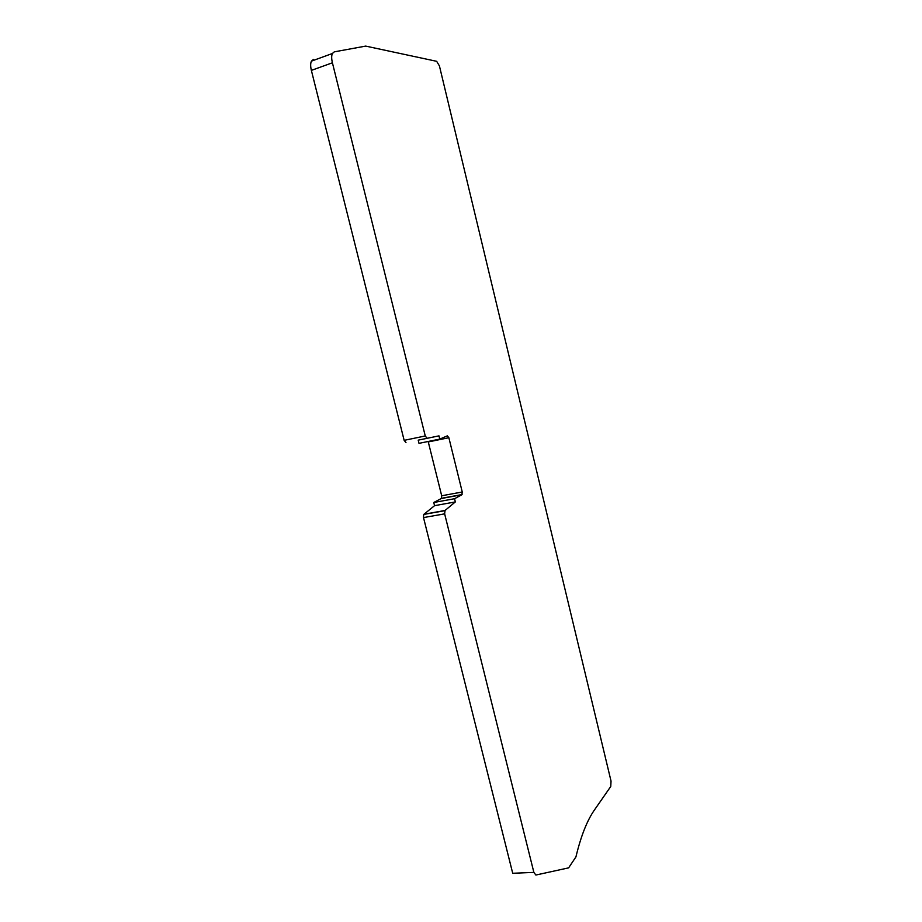 <?xml version="1.0" encoding="UTF-8"?>
<svg xmlns="http://www.w3.org/2000/svg" width="922" height="922" viewBox="0 0 922 922"><rect width="100%" height="100%" fill="white"/><g stroke="black" fill="none" stroke-linecap="round" stroke-linejoin="round"><path stroke-width="1.38" d="M332.393 53.488C331.436 55.654 331.447 58.754 332.404 62.788L425.261 435.968L427.093 438.307L438.987 435.864L439.794 439.091L447.343 435.852L448.864 437.72L462.256 491.991L461.887 494.745L441.304 498.502L433.766 502.502L434.562 505.671L423.74 514.441L423.509 517.588L512.713 873.272L533.873 872.396L535.878 875.036L568.609 867.867L575.939 856.884C580.895 836.185 587.06 820.545 594.448 809.965L610.767 786.466L611.032 781.072L439.425 65.923L436.659 61.313L365.7 46.1L334.283 51.851L332.393 53.488L311.417 61.152L313.365 59.492M428.165 441.477L441.696 495.771L441.304 498.502M439.794 439.091L419.003 443.355L418.208 440.151L438.987 435.864M427.093 438.307L418.208 440.151M406.003 442.675L404.147 440.347L311.371 70.395C310.414 66.384 310.426 63.307 311.417 61.152M433.766 502.502L454.558 498.721L455.353 501.914L445.026 510.477L444.646 513.854L533.873 872.396M455.353 501.914L434.562 505.671M454.558 498.721L461.887 494.745M462.256 491.991L441.696 495.771M448.864 437.72L428.304 441.938M425.261 435.968L404.147 440.347M332.404 62.788L311.371 70.395M444.646 513.854L423.509 517.588M445.026 510.477L423.924 514.245M444.853 510.673L423.74 514.441M462.106 494.538L441.534 498.295"/></g></svg>
